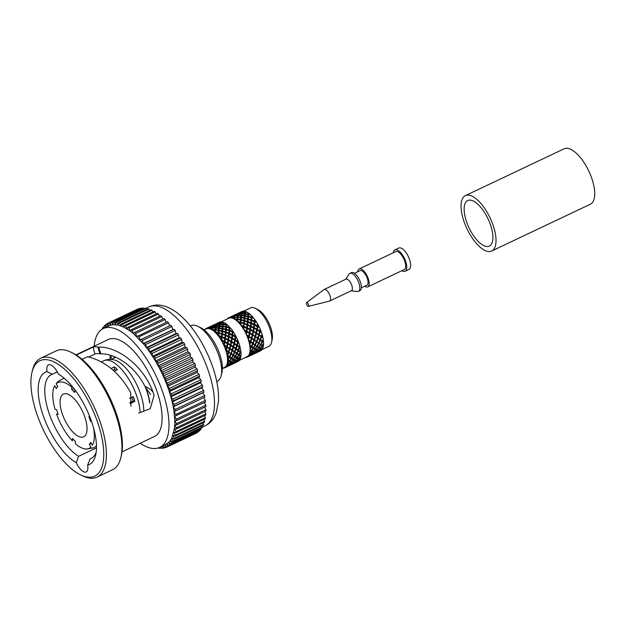 <?xml version="1.0" encoding="UTF-8"?>
<svg xmlns="http://www.w3.org/2000/svg" width="626" height="626" viewBox="0 0 626 626"><rect width="100%" height="100%" fill="white"/><g stroke="black" fill="none" stroke-linecap="round" stroke-linejoin="round"><path stroke-width="0.94" d="M485.94 246.401A25.22 10.501 64.6 0 1 467.489 224.264A25.22 10.501 64.6 0 1 467.724 200.539A25.22 10.501 64.6 0 1 488.022 218.826A25.22 10.501 64.6 0 1 489.336 246.112A25.22 10.501 64.6 0 1 485.94 246.401M465.392 195.625L564.112 148.792A30.658 12.77 64.6 0 1 588.784 171.023A30.658 12.77 64.6 0 1 590.388 204.201L491.676 251.026A30.658 12.77 64.6 0 1 487.537 251.378A30.658 12.77 64.6 0 1 465.11 224.468A30.658 12.77 64.6 0 1 465.392 195.625A30.658 12.77 64.6 0 1 490.064 217.856A30.658 12.77 64.6 0 1 491.676 251.026M345.615 279.313L349.12 274.047A9.938 4.139 64.6 0 1 349.903 273.351A9.938 4.139 64.6 0 1 351.241 273.233A9.938 4.139 64.6 0 1 358.51 281.958A9.938 4.139 64.6 0 1 358.416 291.301A9.938 4.139 64.6 0 1 357.391 291.466L351.092 290.855M349.903 273.351L351.46 272.615A9.938 4.139 64.6 0 1 352.798 272.498A9.938 4.139 64.6 0 1 360.067 281.223A9.938 4.139 64.6 0 1 359.973 290.566L358.416 291.301M345.685 279.274A6.432 2.676 64.6 0 1 346.827 279.024A6.432 2.676 64.6 0 1 351.671 285.026A6.432 2.676 64.6 0 1 351.163 290.816M306.544 302.569L324.025 289.58A6.385 2.66 64.6 0 1 324.213 289.462L345.982 279.141A6.385 2.66 64.6 0 1 346.843 279.063A6.385 2.66 64.6 0 1 351.515 284.673A6.385 2.66 64.6 0 1 351.46 290.683L329.691 301.004A6.385 2.66 64.6 0 1 329.487 301.083L308.368 306.404A2.128 0.884 64.6 0 1 306.724 304.831A2.128 0.884 64.6 0 1 306.544 302.569A2.128 0.884 64.6 0 1 306.897 302.507A2.128 0.884 64.6 0 1 308.485 304.455A2.128 0.884 64.6 0 1 308.368 306.404M324.213 289.462A6.385 2.66 64.6 0 1 325.082 289.392A6.385 2.66 64.6 0 1 329.753 294.995A6.385 2.66 64.6 0 1 329.691 301.004M354.465 273.28L360.044 270.635A8.044 3.349 64.6 0 1 361.124 270.542A8.044 3.349 64.6 0 1 367.008 277.6A8.044 3.349 64.6 0 1 366.938 285.166L361.358 287.819M357.845 271.676A9.938 4.139 64.6 0 1 359.23 268.922A9.938 4.139 64.6 0 1 360.568 268.812A9.938 4.139 64.6 0 1 367.838 277.529A9.938 4.139 64.6 0 1 367.744 286.88A9.938 4.139 64.6 0 1 364.739 286.215M367.744 286.88L404.279 269.548A9.938 4.139 -115.4 0 0 404.373 260.205A9.938 4.139 -115.4 0 0 397.103 251.48A9.938 4.139 -115.4 0 0 395.765 251.597L359.23 268.922M401.869 270.698A11.831 4.93 -115.4 0 0 405.092 271.261A11.831 4.93 -115.4 0 0 405.805 261.809A11.831 4.93 -115.4 0 0 394.951 249.884A11.831 4.93 -115.4 0 0 393.347 252.74M405.092 271.261L408.981 269.415A11.831 4.93 -115.4 0 0 409.694 259.97A11.831 4.93 -115.4 0 0 398.84 248.037L394.951 249.884M226.839 324.393L226.745 324.323A21.769 9.061 -115.4 0 1 226.839 324.393L227.089 324.863M230.078 327.523L229.985 327.421A21.769 9.061 -115.4 0 1 230.078 327.523L230.329 328.141M233.216 331.631L233.13 331.506A21.769 9.061 -115.4 0 1 233.216 331.631L233.404 332.289L232.661 331.991L233.122 331.592M236.049 336.444L235.971 336.295A21.769 9.061 -115.4 0 1 236.049 336.444L236.127 337.046L235.439 336.686L235.955 336.397M238.365 341.624L238.31 341.467A21.769 9.061 -115.4 0 1 238.365 341.624L238.342 342.125L237.716 341.749L238.287 341.569M238.592 360.568L238.631 361.132M240.048 358.393L240.188 359.034M240.728 355.099L240.963 355.764M240.58 350.896L240.893 351.546M238.342 342.125L238.749 342.641A21.769 9.061 -115.4 0 1 239.719 345.677L239.993 346.671M236.127 337.046L236.542 337.43A21.769 9.061 -115.4 0 1 237.903 340.45L238.31 341.467M233.404 332.289L233.795 332.523A21.769 9.061 -115.4 0 1 235.454 335.325L235.971 336.295M223.059 322.202L220.344 322.86L221.44 321.85A21.769 9.061 -115.4 0 1 223.059 322.202L223.372 323.055L224.304 322.726A21.769 9.061 -115.4 0 1 226.119 323.853L226.416 324.933L227.465 324.917A21.769 9.061 -115.4 0 1 229.351 326.733L229.585 327.977L230.697 328.251A21.769 9.061 -115.4 0 1 232.536 330.645L233.13 331.506M220.79 322.296L220.375 321.889A21.769 9.061 -115.4 0 0 219.296 322.218L217.809 322.946L220.242 322.046L220.657 322.468M222.973 322.515L223.372 323.055L223.623 322.46M226.119 323.853L226.416 324.933L226.737 324.385M229.351 326.733L229.585 327.977L229.977 327.5M232.747 331.31L232.661 331.991L229.327 330.747L229.742 330.309L232.465 331.334L232.277 335.137L232.762 334.793L235.345 336.076L235.439 336.686L229.014 333.721L229.468 333.329L232.129 334.495L231.784 338.416L232.309 338.126L234.781 339.488L234.828 340.059L235.36 339.824L237.731 341.233L237.716 341.749L228.615 336.874L229.1 336.53L231.69 337.805L231.158 341.796L231.706 341.561L234.077 342.962L234.069 343.478L236.863 344.715L236.8 345.176L237.379 345.059L239.351 346.835L228.122 340.153L228.639 339.871L231.119 341.225L230.399 345.216L230.963 345.043L240.439 351.358L227.512 343.525L228.052 343.291L230.415 344.699L229.484 348.643L230.071 348.525L240.58 355.638L226.737 346.953L229.546 348.189L228.373 352.039L240.118 359.097M235.556 335.943L234.069 343.478L231.737 351.131M237.903 340.982L235.345 349.519M239.617 346.084L239.022 347.735M240.439 351.358L240.783 350.638A21.769 9.061 -115.4 0 0 240.259 347.798L239.899 347.195M240.58 355.638L241.018 355.012A21.769 9.061 -115.4 0 0 240.987 352.555L240.681 351.898M239.875 358.995L240.407 358.479A21.769 9.061 -115.4 0 0 240.861 356.585L240.642 355.92M239.907 359.606L237.598 361.163L238.991 360.826A21.769 9.061 -115.4 0 0 239.907 359.606L239.789 358.988L234.867 356.358L225.822 350.388L226.401 350.27L228.49 351.655L228.044 352.939M226.064 324.307L223.318 324.127L223.552 322.758M229.304 327.32L226.526 326.67L226.69 324.808M232.536 330.645L232.465 331.334M229.93 328.024L229.742 330.309M233.795 332.523L229.21 330.708M235.454 335.325L235.345 336.076M233.052 332.203L232.762 334.793M236.542 337.43L225.665 332.484L226.088 332.046L228.819 333.063L229.014 333.721L228.615 336.874L225.352 335.458L225.798 335.066L228.467 336.232L228.615 336.874L228.122 340.153L224.961 338.603L225.446 338.259L228.028 339.55L228.122 340.153L227.512 343.525L224.46 341.89L224.977 341.6L227.465 342.962L226.737 346.953L223.842 345.262L224.382 345.036L226.753 346.436L225.884 349.926A21.769 9.061 -115.4 0 0 224.257 345.709L223.803 344.699A21.769 9.061 -115.4 0 0 221.706 340.638L221.299 340.341L221.776 340.004L224.358 341.287L224.46 341.89L221.299 340.341L221.15 339.707A21.769 9.061 -115.4 0 0 218.717 336.084L218.764 335.513L221.487 336.538L221.682 337.195L222.144 336.804L224.812 337.97L224.961 338.603L218.349 335.951L218.106 335.286A21.769 9.061 -115.4 0 0 215.508 332.351L215.547 331.882L218.325 332.523L218.607 333.188L218.998 332.703L221.768 333.548L222.011 334.214L222.433 333.775L225.157 334.8L225.352 335.458L221.823 334.151M237.903 340.45L237.731 341.233M235.845 337.054L235.36 339.824M238.749 342.641L231.784 338.416L225.352 335.458L223.842 345.262A21.292 8.866 -115.4 0 0 221.299 340.341A21.292 8.866 -115.4 0 0 218.349 335.951A21.292 8.866 -115.4 0 0 215.195 332.398L214.875 331.749A21.769 9.061 -115.4 0 0 212.292 329.699L215.086 329.519L215.438 330.145L215.759 329.589L218.544 330.012L218.865 330.653L219.217 330.137L221.987 330.786L222.277 331.451L222.653 330.966L225.423 331.819L225.477 332.422M239.719 345.677L239.468 346.444M238.123 342.25L237.379 345.059M240.259 347.798L231.158 341.796L221.682 337.195L221.299 340.341M239.719 347.43L238.67 350.137M240.987 352.555L230.399 345.216L221.706 340.638M240.533 352.25L239.155 354.707M240.861 356.585L232.035 350.302L224.257 345.709M240.509 356.374L238.788 358.471M239.648 359.52L239.515 358.894L239.406 359.434L238.17 358.299L238.083 358.808L236.863 358.103L236.628 357.438L236.542 357.908L225.822 350.388A21.292 8.866 -115.4 0 0 223.842 345.262M238.005 361.484L237.974 360.928M219.726 322.977L217.191 323.595L220.133 322.202L219.726 322.977L220.133 323.462L222.911 322.797L223.372 323.055L223.044 324.698L223.318 324.127M222.911 322.797L223.044 324.698L226.416 324.933L226.526 326.67M226.025 324.722L226.174 327.187L229.585 327.977L229.014 333.721L225.665 332.484L225.352 335.458L222.011 334.214L221.682 337.195L218.717 336.084M217.801 322.985L216.4 323.587M217.245 323.196L217.652 323.548M219.969 324.19L220.266 323.094L219.726 324.784L219.969 324.19L222.668 324.111M225.861 326.537L223.083 326.115L223.271 324.487M229.265 327.836L229.085 330.082L226.322 329.229L226.487 327.148M229.085 330.082L229.327 330.747L225.939 329.714L226.322 329.229M229.468 333.329L229.695 330.88L229.038 330.645L228.819 333.063M232.41 331.936L232.129 334.495M235.243 336.733L234.781 339.488M232.684 335.434L232.309 338.126M237.575 341.913L236.863 344.715M235.235 340.497L234.633 343.306M239.242 347.109L238.232 349.824M237.191 345.732L236.307 348.502M240.134 351.976L238.788 354.465M238.404 350.771L237.199 353.369M240.188 356.178L238.506 358.315M238.803 355.278L237.254 357.571M239.406 359.434L237.395 361.124L236.471 360.826L238.357 358.948M236.018 362.462L237.833 361.515L237.09 361.523L237.011 360.928M235.532 362.689L237.09 361.523M220.133 323.462L219.648 323.196L219.726 324.784L222.613 324.464L223.044 324.698L222.77 326.662L223.083 326.115M222.613 324.464L222.77 326.662L226.174 327.187L225.665 332.484L222.277 331.451L222.011 334.214L218.607 333.188L218.349 335.951M216.596 323.783L214.155 324.683L216.596 323.783L217.003 324.198M219.648 323.196L217.089 323.759L216.69 324.597L219.327 324.245M222.418 326.044L219.663 325.864L219.906 324.487M225.822 327.007L225.657 329.049L222.864 328.407L223.044 326.537M225.657 329.049L225.939 329.714L222.512 328.924L222.864 328.407M226.283 329.753L226.088 332.046M232.058 335.129L231.69 337.805M229.406 333.94L229.1 336.53M234.664 340.161L234.077 342.962M232.199 338.791L231.706 341.561M236.675 345.395L235.822 348.173M234.476 343.979L233.725 346.796M237.974 350.466L236.792 353.087M236.072 349.167L235.016 351.867M238.451 355.044L236.933 357.368M236.886 353.98L235.493 356.444M238.083 358.808L236.229 360.725L235.126 360.208L236.863 358.103M236.229 360.725L235.126 360.208M235.994 361.249L233.936 362.9L236.894 361.499L235.994 361.249L235.861 360.623L235.759 361.163L234.687 360.686L232.966 359.175L233.584 359.316L234.844 360.052L234.414 360.545L233.193 359.84L231.213 358.088L231.847 358.174L233.263 359.113L232.88 359.645L231.487 358.753L229.241 356.804L229.867 356.843L231.479 357.931L231.127 358.518L227.081 355.349L227.692 355.341L229.46 356.57L229.155 357.188L227.426 355.983L227.254 355.036A21.769 9.061 -115.4 0 0 226.213 350.936M234.969 362.931L234.351 363.213L234.327 362.657M234.351 363.213L232.715 364.027M216.064 324.714L213.521 325.34L216.479 323.932L216.064 324.714L216.471 325.199L219.256 324.534L219.726 324.784L219.374 326.443L219.663 325.864M219.256 324.534L219.374 326.443L222.77 326.662L222.277 331.451L218.865 330.653L218.607 333.188L215.508 332.351M214.139 324.722L212.73 325.332M213.576 324.933L213.99 325.285M216.299 325.935L216.604 324.831L216.056 326.522L216.299 325.935L218.998 325.856M222.371 326.451L222.191 328.274L219.413 327.852L219.609 326.232M222.191 328.274L222.512 328.924L219.108 328.4L219.413 327.852M225.61 329.566L225.423 331.819M222.825 328.885L222.653 330.966M225.798 335.066L226.033 332.617L225.368 332.383L225.157 334.8M228.756 333.666L228.467 336.232M231.589 338.463L231.119 341.225M229.014 337.171L228.639 339.871M233.921 343.643L233.201 346.46M231.573 342.234L230.963 345.043M235.595 348.839L234.562 351.562M233.521 347.469L232.637 350.239M236.487 353.706L235.126 356.202M234.742 352.508L233.529 355.106M236.542 357.908L234.844 360.052M235.141 357.023L233.584 359.316M235.759 361.163L233.733 362.861L232.802 362.571L234.687 360.686M231.87 364.426L234.187 363.252L233.428 363.268L233.349 362.665M231.745 364.488L233.428 363.268M215.665 325.982L213.036 326.326L213.419 325.504L215.978 324.933L216.056 326.522L219.374 326.443L218.865 330.653L215.712 330.012L215.195 332.398A21.292 8.866 -115.4 0 0 212.065 329.91L211.682 329.323A21.769 9.061 -115.4 0 0 209.287 328.298L208.748 328.18A21.769 9.061 -115.4 0 0 206.705 328.251L206.674 328.752L206.267 328.407A21.769 9.061 -115.4 0 0 206.079 328.486A21.769 9.061 -115.4 0 0 204.71 329.566L204.718 329.652M212.926 325.52L210.5 326.412L212.926 325.52L213.341 325.943M218.944 326.201L218.756 327.781L216.009 327.594L216.244 326.232M218.756 327.781L219.108 328.4L215.727 328.173L216.009 327.594M222.152 328.744L221.987 330.786M219.374 328.274L219.217 330.137M222.621 331.498L222.433 333.775M228.388 336.866L228.028 339.55M225.743 335.677L225.446 338.259M230.994 341.898L230.415 344.699M228.537 340.528L228.052 343.291M233.005 347.133L232.152 349.911M230.806 345.716L230.071 348.525M234.304 352.211L233.122 354.825M232.403 350.904L231.362 353.604M234.781 356.781L233.263 359.113M233.216 355.717L231.847 358.174M234.414 360.545L232.559 362.47L231.479 361.938L233.193 359.84M232.559 362.47L231.479 361.938M232.332 362.994L230.29 364.629L233.224 363.236L232.332 362.994L232.199 362.36L232.097 362.9L231.041 362.423L229.922 361.053L231.19 361.789L230.759 362.274L229.531 361.578L227.551 359.825L228.177 359.919L229.601 360.85L229.21 361.39L227.825 360.49L227.809 359.668A21.769 9.061 -115.4 0 0 227.426 355.983M231.299 364.676L230.689 364.95L230.665 364.402M230.689 364.95L229.069 365.756M212.41 326.443L209.866 327.069L212.817 325.669L212.41 326.443L212.817 326.928L216.056 326.522L215.438 330.145L212.292 329.699M210.493 326.451L209.084 327.062M209.929 326.662L210.336 327.015M212.644 327.672L212.957 326.561L212.394 328.259L212.644 327.672L215.352 327.586L215.727 328.173L212.574 327.969L212.065 329.91A21.292 8.866 -115.4 0 0 209.154 328.666A21.292 8.866 -115.4 0 0 206.674 328.752A21.292 8.866 -115.4 0 0 206.283 328.916L204.139 329.933M215.594 326.263L215.352 327.586M218.717 328.188L218.544 330.012M215.954 327.961L215.759 329.589M221.956 331.303L221.768 333.548M219.17 330.614L218.998 332.703M222.144 336.804L222.386 334.347L221.721 334.112L221.487 336.538M225.094 335.403L224.812 337.97M227.934 340.2L227.465 342.962M225.368 338.901L224.977 341.6M230.266 345.38L229.546 348.189M227.919 343.971L227.308 346.781M231.933 350.576L230.916 353.299M229.875 349.198L228.975 351.976M232.825 355.443L231.479 357.931M231.088 354.246L229.867 356.843M232.88 359.645L231.19 361.789M231.487 358.753L229.922 361.053M232.097 362.9L230.078 364.59L229.139 364.301L231.041 362.423M228.224 366.155L230.525 364.981L229.773 364.997L229.695 364.402M228.091 366.226L229.773 364.997M207.096 328.008L209.788 326.756L207.096 328.001M209.264 327.257L209.671 327.68M211.995 327.719L212.324 326.662L209.757 327.241L209.366 328.071L211.995 327.719L212.394 328.259L209.287 328.298M215.297 327.938L215.086 329.519M212.574 327.969L212.339 329.339M218.497 330.473L218.325 332.523M215.712 330.012L215.547 331.882M218.951 333.235L218.764 335.513M224.734 338.603L224.358 341.287M222.073 337.414L221.776 340.004M227.34 343.635L226.753 346.436M224.867 342.265L224.382 345.036M229.359 348.862L228.49 351.655M227.144 347.461L226.401 350.27M230.65 353.94L229.46 356.57M228.74 352.641L227.692 355.341M231.127 358.518L229.601 360.85M229.554 357.454L228.177 359.919M230.759 362.274L228.897 364.207L227.809 363.683L229.531 361.578M228.897 364.207L227.809 363.683M228.662 364.731L226.62 366.374L229.578 364.966L228.662 364.731L228.537 364.097L228.427 364.645L227.371 364.16L227.528 363.526A21.769 9.061 -115.4 0 0 227.825 360.49M227.645 366.406L227.019 366.687L226.995 366.14M227.019 366.687L225.399 367.501M206.823 328.196L206.267 328.407M208.748 328.18L209.147 327.414L206.705 328.251M211.924 328.008L211.682 329.323M215.039 329.925L214.875 331.749M218.286 333.048L218.106 335.286M221.424 337.14L221.15 339.707M224.264 341.945L223.803 344.699M226.596 347.117L225.884 349.926M228.263 352.321L227.254 355.036M229.155 357.188L227.809 359.668M229.21 361.39L227.528 363.526M228.427 364.645L226.416 366.327A21.769 9.061 -115.4 0 0 227.371 364.16M224.82 367.775L226.855 366.726L226.111 366.734L226.033 366.14L226.416 366.327M224.405 367.767L224.116 368.049L224.147 367.572L224.554 367.892A21.769 9.061 -115.4 0 0 224.742 367.814A21.769 9.061 -115.4 0 0 226.111 366.734M222.84 368.19A21.769 9.061 -115.4 0 0 224.116 368.049M222.386 368.401L224.538 367.384A21.292 8.866 -115.4 0 0 226.033 366.14A21.292 8.866 -115.4 0 0 227.191 363.503A21.292 8.866 -115.4 0 0 227.551 359.825A21.292 8.866 -115.4 0 0 227.081 355.349A21.292 8.866 -115.4 0 0 225.822 350.388M216.745 381.555L217.324 381.281A30.752 12.81 -115.4 0 0 221.158 375.678L221.917 372.525A27.92 11.628 -115.4 0 0 216.972 347.407A27.92 11.628 -115.4 0 0 200.649 327.688L197.722 326.279A30.752 12.81 -115.4 0 0 190.953 325.708L190.382 325.982M221.158 375.678A30.752 12.81 -115.4 0 0 215.712 348.009A30.752 12.81 -115.4 0 0 197.722 326.279M250.384 354.222L249.187 355.263A21.769 9.061 -115.4 0 0 249.766 353.956L250.384 354.222L250.494 353.682L249.602 353.314L249.766 353.956M249.187 355.263L248.812 355.099A21.292 8.866 -115.4 0 0 249.602 353.314A21.292 8.866 -115.4 0 0 249.844 352.281A21.292 8.866 -115.4 0 0 250.095 349.785L251.175 350.975L250.173 352.274A21.769 9.061 -115.4 0 0 250.353 350.45M250.173 352.274L250.048 352.939A21.769 9.061 -115.4 0 1 249.946 353.361L249.602 353.314M251.112 346.765L250.322 348.275A21.769 9.061 -115.4 0 0 250.087 346.061L251.112 346.765L250.087 346.061M250.322 348.275L250.071 348.455A21.292 8.866 -115.4 0 0 249.758 345.419A21.292 8.866 -115.4 0 0 249.477 343.885A21.292 8.866 -115.4 0 0 248.616 340.505L250.22 341.898L249.625 343.541A21.769 9.061 -115.4 0 0 248.999 341.076M249.625 343.541L249.829 344.503A21.769 9.061 -115.4 0 1 249.938 345.129L249.758 345.419M248.553 336.702L248.139 338.392A21.769 9.061 -115.4 0 0 247.16 335.849L248.694 336.538L248.092 338.869A21.292 8.866 -115.4 0 0 246.746 335.387L247.16 335.849M248.139 338.392L248.483 339.409A21.769 9.061 -115.4 0 1 248.694 340.075L248.616 340.505A21.292 8.866 -115.4 0 0 248.092 338.869M246.221 331.522L245.955 333.181A21.769 9.061 -115.4 0 0 244.688 330.739L246.417 331.475L246.01 333.76A21.292 8.866 -115.4 0 0 244.281 330.411L244.688 330.739M245.955 333.181L246.425 334.174A21.769 9.061 -115.4 0 1 246.722 334.84L246.746 335.387A21.292 8.866 -115.4 0 0 246.01 333.76M243.389 326.725L243.224 328.251A21.769 9.061 -115.4 0 0 241.761 326.076L243.647 326.78L243.389 328.9A21.292 8.866 -115.4 0 0 241.386 325.919L241.761 326.076M243.224 328.251L243.788 329.174A21.769 9.061 -115.4 0 1 244.148 329.785L244.281 330.411A21.292 8.866 -115.4 0 0 243.389 328.9M240.243 322.625L240.134 323.963A21.769 9.061 -115.4 0 0 238.576 322.194L240.572 322.773L240.392 324.628A21.292 8.866 -115.4 0 0 238.248 322.21L238.576 322.194M240.134 323.963L240.752 324.73A21.769 9.061 -115.4 0 1 241.159 325.254L241.386 325.919A21.292 8.866 -115.4 0 0 240.392 324.628M237.004 319.51L236.902 320.582A21.769 9.061 -115.4 0 0 235.345 319.354L237.395 319.722L237.231 321.224A21.292 8.866 -115.4 0 0 235.102 319.534L235.345 319.354M236.902 320.582L237.528 321.154A21.769 9.061 -115.4 0 1 237.943 321.553L238.248 322.21A21.292 8.866 -115.4 0 0 237.231 321.224M233.889 317.593L233.733 318.36A21.769 9.061 -115.4 0 0 232.293 317.742L234.351 317.844L234.116 318.931A21.292 8.866 -115.4 0 0 232.144 318.086L232.293 317.742M233.733 318.36L234.335 318.689A21.769 9.061 -115.4 0 1 234.727 318.939L235.102 319.534A21.292 8.866 -115.4 0 0 234.116 318.931M231.111 316.991L230.853 317.437A21.769 9.061 -115.4 0 0 229.625 317.476L231.111 316.991M230.853 317.437L231.268 317.898A21.292 8.866 -115.4 0 0 229.578 317.953L229.625 317.476M228.858 317.765L228.459 317.875A21.769 9.061 -115.4 0 0 227.528 318.571L227.551 318.822M228.459 317.875L228.866 318.196A21.292 8.866 -115.4 0 0 228.826 318.219L221.017 321.92M246.527 357.133L246.276 357.438A21.769 9.061 -115.4 0 1 245.376 357.501M247.035 356.71A21.292 8.866 -115.4 0 0 247.074 356.695A21.292 8.866 -115.4 0 0 248.319 355.756A21.292 8.866 -115.4 0 0 248.812 355.099L248.905 355.709A21.769 9.061 -115.4 0 1 248.71 355.975L248.319 355.756L248.381 356.343A21.769 9.061 -115.4 0 1 247.442 357.039L247.035 356.71L247.027 357.235A21.769 9.061 -115.4 0 1 246.738 357.329L246.394 357.016M250.095 349.785A21.292 8.866 -115.4 0 0 250.071 348.455L250.361 349.12A21.769 9.061 -115.4 0 1 250.369 349.66L251.175 350.975M232.144 318.086A21.292 8.866 -115.4 0 0 231.268 317.898L231.385 317.507A21.769 9.061 -115.4 0 1 231.737 317.585L232.144 318.086M229.578 317.953A21.292 8.866 -115.4 0 0 228.866 318.196L228.881 317.679A21.769 9.061 -115.4 0 1 229.171 317.585L229.578 317.953M248.381 356.343L247.442 357.039M261.605 349.105L259.555 350.748L261.809 349.84A21.769 9.061 -115.4 0 0 262.224 349.285L261.472 348.471L261.363 349.018L260.134 347.876L260.04 348.385L258.82 347.688L258.593 347.023L258.499 347.493L250.22 341.898M261.84 348.596L263.1 347.305A21.769 9.061 -115.4 0 0 263.311 346.436L251.441 338.228L250.001 342.524M253.89 340.161L252.708 343.197L248.616 340.505M251.316 338.447L246.746 335.387M263.311 346.436L262.239 345.294L263.577 343.674A21.769 9.061 -115.4 0 0 263.562 342.555L255.095 336.498L244.281 330.411M263.562 342.555L262.184 341.178L263.21 339.19A21.769 9.061 -115.4 0 0 262.975 337.891L253.115 331.381L241.386 325.919M248.905 355.709L250.627 354.316L251.535 354.551L248.71 355.975M250.627 354.316L250.494 353.682L251.253 353.94L249.946 353.361M254.289 352.571L252.247 354.214L255.181 352.821L254.156 351.945L254.054 352.485L252.998 352L252.818 351.35L250.697 353.753M252.724 351.859L251.488 351.163L250.048 352.939M251.488 351.163L251.261 350.497L253.154 351.366L250.369 349.66M257.951 350.834L255.901 352.485L258.851 351.076L255.15 349.425L253.178 347.673L251.558 350.435M253.092 348.095L251.511 347.039L250.361 349.12M251.511 347.039L251.206 346.389L251.832 346.428L253.436 347.516L249.938 345.129M252.607 343.525L251.417 346.147M250.697 342.226L249.829 344.503M250.447 341.233L248.694 340.075M249.101 337.038L248.483 339.409M249.297 333.212L248.694 336.538L251.511 337.774L250.33 341.624L252.873 342.876M248.71 336.021L246.722 334.84M246.832 331.85L246.425 334.174M246.691 328.18L246.417 331.475L246.934 331.185L249.43 332.539L248.694 336.538L254.117 339.495L253.694 340.716M246.323 330.864L244.148 329.785M244.038 326.999L243.788 329.174M243.451 326.123L243.647 326.78L244.101 326.389L246.777 327.547L246.417 331.475L252.372 334.284L251.441 338.228L254.594 339.824L256.355 341.46L253.992 339.887L255.095 336.498L249.469 333.11L250.079 329.738L243.647 326.78L243.968 323.798L243.451 326.123L241.159 325.254M262.975 337.891L262.764 336.921A21.769 9.061 -115.4 0 0 262.317 335.168L262.02 334.167A21.769 9.061 -115.4 0 0 261.574 332.774L256.785 329.644L247.309 325.043L240.908 322.82L240.752 324.73M240.908 322.82L240.955 322.288L243.733 323.133L243.78 323.736M240.282 322.108L240.462 320.058L240.282 322.108L237.943 321.553M240.462 320.058L237.669 319.596L237.528 321.154M237.669 319.596L237.716 319.174L240.501 319.589L240.822 320.238L241.174 319.722L243.952 320.371L243.733 323.133M237.051 319.103L237.395 319.722L237.684 317.758L237.254 317.515L237.051 319.103L234.727 318.939M237.254 317.515L234.531 317.554L234.335 318.689M234.531 317.554L240.713 317.359L241.065 317.985L240.674 317.773L240.501 319.589M231.385 317.507L231.714 316.826L234.28 316.247L234.351 317.844L234.867 316.263M233.952 317.304L231.737 317.585M228.881 317.679L231.745 316.333L231.221 316.842L231.636 317.257M231.221 316.842L229.171 317.585M249.61 355.991L247.027 357.235M248.984 356.272L248.952 355.717M261.574 332.774L261.222 331.757A21.769 9.061 -115.4 0 0 260.526 329.949L260.095 328.932A21.769 9.061 -115.4 0 0 259.469 327.547L258.992 326.553A21.769 9.061 -115.4 0 0 258.092 324.808L257.56 323.853A21.769 9.061 -115.4 0 0 256.801 322.57L256.23 321.662A21.769 9.061 -115.4 0 0 255.189 320.113L254.586 319.276A21.769 9.061 -115.4 0 0 253.749 318.18L247.779 316.584L241.566 315.809L234.914 316.146L234.727 316.646M250.181 355.74L252.489 354.566L251.738 354.582L251.652 353.98M251.738 354.582L250.056 355.803M254.054 352.485L252.043 354.175L251.253 353.94M252.998 352L251.104 353.886M254.845 349.23L253.154 351.366M253.444 348.338L251.887 350.63M254.782 345.028L253.436 347.516M253.053 343.823L251.832 346.428M251.832 338.783L250.932 341.561M252.223 334.957L251.511 337.774M249.884 333.548L249.265 336.365M249.891 329.785L249.43 332.539M247.325 328.486L246.934 331.185M247.059 324.988L246.777 327.547M259.469 327.547L247.333 321.967L247.309 325.043L243.968 323.798L244.101 326.389M243.913 320.888L241.135 320.199L240.955 322.288M241.135 320.199L241.378 317.437L244.148 317.859L243.952 320.371M240.674 317.773L237.919 317.538L237.716 319.174M237.919 317.538L238.263 315.512L240.963 315.434L241.174 319.722M237.559 315.848L237.309 317.171M234.374 316.028L231.823 316.654L234.781 315.254L234.601 317.249M232.449 316.036L231.886 316.247L232.301 316.6M231.886 316.247L231.041 316.646M254.156 351.945L252.818 351.35L254.156 351.945M254.923 348.76L253.804 347.759L256.801 349.637L254.923 348.76M254.868 344.644L252.708 343.197L254.868 344.644M250.713 323.251L250.572 326.459L247.309 325.043L246.918 328.188L247.411 327.844L249.985 329.127L250.079 329.738L250.596 329.448L253.076 330.81L252.364 334.8L252.927 334.628L255.095 336.498L257.779 337.758L257.309 339.104M250.423 325.817L247.763 324.651L247.99 322.202L244.234 321.036L243.968 323.798L244.39 323.36L247.113 324.385M256.37 350.13L254.524 352.047M255.15 349.425L253.436 351.522M256.738 346.366L255.228 348.69M255.181 345.302L253.804 347.759M256.261 341.796L255.087 344.41M254.367 340.481L253.327 343.189M254.97 336.718L254.117 339.495M252.763 335.301L252.028 338.11M252.951 331.483L252.372 334.284M250.494 330.105L250.017 332.875M250.345 326.451L249.985 329.127M247.7 325.254L247.411 327.844M244.578 321.075L244.39 323.36M244.109 318.329L241.339 317.859M240.908 315.786L240.713 317.359M238.201 315.809L237.966 317.179M237.622 315.567L235 315.911L235.384 315.081L237.935 314.518L238.013 316.107L238.522 314.526M234.883 315.105L232.457 315.997L235.399 314.604L234.883 315.105L235.298 315.52M253.256 354.261L251.026 355.341M252.646 354.535L252.622 353.98M253.115 331.381L250.079 329.738L251.057 326.115L253.655 327.39L253.115 331.381L253.663 331.146L256.042 332.547L255.095 336.498L258.264 338.087L260.025 339.722L257.662 338.15L258.757 334.761L253.115 331.381M256.801 322.57L247.575 319.15L247.309 325.043L247.763 324.651M254.367 321.514L254.086 324.08L251.433 322.906L251.66 320.457L251.003 320.222L250.971 323.306L247.442 322.007M247.575 319.15L244.469 318.509L244.234 321.036L244.617 320.551L247.38 321.404M253.381 318.063L253.131 317.421A21.769 9.061 -115.4 0 0 252.012 316.161L251.378 315.512A21.769 9.061 -115.4 0 0 250.517 314.675L241.863 314.072L238.561 314.416L238.381 314.909M253.827 354.011L256.144 352.829L255.385 352.845L255.306 352.25M255.385 352.845L253.702 354.073M257.716 350.748L255.69 352.446L254.954 352.227M256.644 350.27L254.759 352.148M258.499 347.493L256.801 349.637M257.098 346.601L255.541 348.893M258.444 343.291L257.083 345.787M256.699 342.093L255.486 344.691M257.552 338.423L256.527 341.147M255.486 337.054L254.594 339.824M255.877 333.228L255.158 336.037M253.53 331.819L252.927 334.628M253.553 328.047L253.076 330.81M250.979 326.756L250.596 329.448M244.782 318.47L244.617 320.551M244.328 316.036L244.148 317.859M241.566 315.809L241.378 317.437M241.213 314.111L240.963 315.434M238.021 314.299L235.486 314.917L238.436 313.516L238.263 315.512M236.104 314.307L235.54 314.518L235.947 314.87M235.54 314.518L234.687 314.917M257.826 350.208L256.464 349.621L257.826 350.208M258.593 347.023L256.824 345.935L258.593 347.023M258.538 342.907L256.355 341.46L258.538 342.907M257.2 326.318L256.785 329.644L250.572 326.459L251.433 322.906M247.779 316.584L247.622 322.069L248.045 321.623L250.776 322.648M244.578 314.049L244.469 318.509L244.821 317.992L247.614 318.634M250.15 314.612L249.891 314.119A21.769 9.061 -115.4 0 0 248.78 313.243L248.162 312.812A21.769 9.061 -115.4 0 0 247.333 312.296L241.605 312.773L241.339 316.02L241.62 315.449L244.375 315.621M260.04 348.385L258.186 350.31M258.82 347.688L257.083 349.793M260.408 344.629L258.89 346.953M258.843 343.564L257.45 346.029M259.931 340.051L258.749 342.672M258.029 338.744L256.973 341.452M258.64 334.973L257.779 337.758M256.433 333.564L255.682 336.373M256.621 329.745L256.042 332.547M254.156 328.368L253.663 331.146M254.015 324.714L253.655 327.39M251.362 323.517L251.057 326.115M248.24 319.338L248.045 321.623M245.001 316.114L244.821 317.992M241.863 314.072L241.62 315.449M241.284 313.829L238.647 314.182L239.046 313.344L241.605 312.773M238.553 313.36L236.112 314.268L239.069 312.867L238.553 313.36L238.968 313.782M256.926 352.516L254.68 353.612M256.316 352.798L256.284 352.242M260.095 328.932L259.68 331.334L256.785 329.644L256.026 333.063L256.597 332.883L258.757 334.761L261.425 336.029L260.979 337.312M254.086 324.08L253.749 328.001L254.266 327.711L256.738 329.073M257.56 323.853L257.396 326.271L250.971 323.306L251.167 320.285M247.982 314.307L247.896 319.291L248.287 318.814L251.042 319.659L251.284 320.332L251.707 319.894L254.43 320.911L254.234 324.722L254.719 324.378L257.302 325.661M244.868 312.382L244.727 316.247L245.048 315.7L247.818 316.122M241.933 313.775L242.231 312.671L241.683 314.369L241.933 313.775L244.625 313.696M257.497 352.266L259.798 351.1L259.047 351.108L258.968 350.513M259.047 351.108L257.372 352.336M261.363 349.018L259.352 350.701L258.608 350.474M260.314 348.533L258.428 350.411M262.153 345.763L260.463 347.899M260.76 344.863L259.211 347.156M262.091 341.561L260.752 344.042M260.361 340.356L259.156 342.954M261.199 336.694L260.189 339.409M259.148 335.317L258.264 338.087M259.532 331.49L258.82 334.3M257.192 330.082L256.597 332.883M254.641 325.011L254.266 327.711M251.222 317.421L251.042 319.659M248.444 316.725L248.287 318.814M245.228 314.072L245.048 315.7M241.683 312.562L239.155 313.18L242.09 311.787L241.683 312.562L242.098 313.039M239.758 312.57L239.202 312.781L239.609 313.125M239.202 312.781L238.365 313.172M262.748 347.25L262.912 347.892L262.083 348.682L260.134 347.876L261.832 348.58M263.296 343.791L263.554 344.457L262.865 345.427L260.494 344.198L262.537 345.223M263.022 339.472L263.35 340.114L262.81 341.217L260.025 339.722L262.404 340.943M262.615 337.273L258.757 334.761L260.526 329.949M259.062 327.14L257.396 326.271L256.785 329.644L257.325 329.409L259.688 330.818M256.402 322.312L251.284 320.332L252.012 316.161M248.162 312.812L248.139 316.772L248.483 316.255L251.261 316.897L251.55 317.562L251.683 316.161M246.949 312.296L246.738 311.983A21.769 9.061 -115.4 0 0 245.705 311.545L245.149 311.365L244.938 312.092L245.001 314.283L245.275 313.712L248.029 313.892M262.466 345.959L260.745 348.056M262.49 341.835L261.112 344.292M261.676 337.015L260.635 339.715M260.08 331.835L259.344 334.644M257.81 326.639L257.325 329.409M255.017 321.787L254.719 324.378M251.895 317.609L251.707 319.894M248.647 314.385L248.483 316.255M245.517 312.343L245.275 313.712M244.938 312.092L242.309 312.444L242.692 311.615L244.406 311.208A21.769 9.061 -115.4 0 1 245.149 311.365M242.958 311.654L242.199 311.631L242.614 312.053M242.199 311.631L239.774 312.53L241.941 311.474A21.769 9.061 -115.4 0 1 242.544 311.271M260.393 350.748L259.962 351.061L259.939 350.513M259.962 351.061L258.335 351.875M261.418 349.613L260.799 350.685A21.769 9.061 -115.4 0 0 261.472 350.192M262.224 349.285L262.13 348.698M262.912 347.892A21.769 9.061 -115.4 0 1 262.497 348.823L262.083 348.682M263.421 345.755A21.769 9.061 -115.4 0 0 263.554 344.457M263.272 341.89L262.81 341.217M263.515 341.702A21.769 9.061 -115.4 0 0 263.35 340.114M262.317 335.168L261.911 336.35L261.308 336.42L261.934 334.589M262.764 336.921L261.911 336.35M262.02 334.167L261.425 336.029M261.183 332.242L259.68 331.334L260.111 329.479M261.222 331.757L260.244 331.154M258.092 324.808L257.396 326.271L257.685 324.479M258.992 326.553L257.912 325.982M255.189 320.113L254.625 321.568L254.805 319.941M256.23 321.662L255.079 321.177M254.586 319.276L254.43 320.911M253.131 317.421L251.934 317.077M251.378 315.512L251.261 316.897M248.78 313.243L248.381 314.518L248.53 313.415M249.891 314.119L248.694 313.962M246.738 311.983L245.58 312.045M243.005 311.177L243.882 311.153A21.769 9.061 -115.4 0 0 243.005 311.177M261.989 349.621L268.844 346.366A21.292 8.866 -115.4 0 0 271.496 342.492A21.292 8.866 -115.4 0 0 270.487 330.536A21.292 8.866 -115.4 0 0 255.275 308.289A21.292 8.866 -115.4 0 0 250.588 307.89L243.741 311.145M271.496 342.492L272.13 339.863A18.929 7.88 -115.4 0 0 268.781 322.828A18.929 7.88 -115.4 0 0 257.709 309.463L255.275 308.289M80.504 437.089A23.655 9.852 64.6 0 1 63.195 416.329A23.655 9.852 64.6 0 1 63.414 394.075A23.655 9.852 64.6 0 1 82.452 411.227A23.655 9.852 64.6 0 1 83.688 436.823A23.655 9.852 64.6 0 1 80.504 437.089M93.548 427.879A36.433 15.173 -115.4 0 1 92.398 445.196L90.739 442.386A33.123 13.795 64.6 0 1 89.299 444.296L90.958 447.105A36.433 15.173 -115.4 0 1 84.299 448.787A36.433 15.173 -115.4 0 1 75.394 443.764L75.363 441.307A33.123 13.795 64.6 0 1 72.397 438.45L72.428 440.907A36.433 15.173 -115.4 0 1 56.551 414.013L58.171 414.365A33.123 13.795 64.6 0 1 56.645 409.6L55.018 409.255A36.433 15.173 -115.4 0 1 54.525 386.031A36.433 15.173 -115.4 0 1 54.705 385.702L56.356 388.503A33.123 13.795 64.6 0 1 57.795 386.594L56.144 383.793A36.433 15.173 -115.4 0 1 71.7 387.134L71.74 389.591A33.123 13.795 64.6 0 1 74.705 392.439L74.674 389.982A36.433 15.173 -115.4 0 1 76.568 392.095M115.787 370.482A33.123 13.795 -115.4 0 0 114.488 369.309L112.962 370.036M73.931 388.55L71.74 389.591M89.792 416.713L88.923 416.533A33.123 13.795 64.6 0 1 90.457 421.29L91.341 420.875M130.067 403.621L134.833 401.36L133.205 401.008L129.848 402.604M133.205 401.008A33.123 13.795 -115.4 0 0 132.016 397.205M91.302 443.349L89.299 444.296M110.309 355.224A46.371 19.312 -115.4 0 0 110.066 359.387M215.461 376.054A60.566 25.22 -115.4 0 0 193.825 330.458C188.246 322.805 182.377 316.717 176.235 312.194C171.751 308.884 167.15 306.685 162.431 305.605C157.689 304.549 153.143 304.995 148.8 306.959A65.769 27.387 64.6 0 1 157.666 306.2A65.769 27.387 64.6 0 1 205.782 363.933A65.769 27.387 64.6 0 1 205.179 425.797C209.178 423.818 212.261 420.836 214.436 416.861L216.213 412.957L218.458 401.524C218.881 393.832 217.887 385.342 215.461 376.054M138.377 309.056L138.221 308.868A68.61 28.569 -115.4 0 0 137.493 309.174L107.954 323.188L108.447 326.099L106.483 324.002A68.61 28.569 -115.4 0 0 105.833 324.464L106.397 327.069M140.991 308.681L140.631 308.203A68.61 28.569 -115.4 0 0 139.833 308.368L110.301 322.382L110.63 325.191L108.681 322.883A68.61 28.569 -115.4 0 0 107.954 323.188M143.769 308.782L143.229 308.015A68.61 28.569 -115.4 0 0 142.376 308.023L112.844 322.038L113.001 324.714L111.092 322.218A68.61 28.569 -115.4 0 0 110.301 322.382M146.703 309.361L146.007 308.289A68.61 28.569 -115.4 0 0 145.107 308.149L115.567 322.163L115.56 324.683L113.689 322.022A68.61 28.569 -115.4 0 0 112.844 322.038M149.755 310.41L148.941 309.041A68.61 28.569 -115.4 0 0 147.994 308.751L118.455 322.766L118.275 325.097L116.475 322.304A68.61 28.569 -115.4 0 0 115.567 322.163M152.924 311.92L152.016 310.253A68.61 28.569 -115.4 0 0 151.023 309.815L121.483 323.83L121.131 325.966L119.409 323.055A68.61 28.569 -115.4 0 0 118.455 322.766M156.171 313.884L155.193 311.912A68.61 28.569 -115.4 0 0 154.168 311.333L124.629 325.348L124.112 327.281L122.477 324.26A68.61 28.569 -115.4 0 0 121.483 323.83M159.481 316.286L158.456 314.017A68.61 28.569 -115.4 0 0 157.408 313.297L127.868 327.312L127.188 329.018L125.654 325.927A68.61 28.569 -115.4 0 0 124.629 325.348M162.823 319.096L161.782 316.553A68.61 28.569 -115.4 0 0 160.71 315.7L131.178 329.714L130.341 331.177L128.917 328.032A68.61 28.569 -115.4 0 0 127.868 327.312M166.18 322.312L165.147 319.487A68.61 28.569 -115.4 0 0 164.067 318.509L134.527 332.523L133.549 333.744L132.243 330.567A68.61 28.569 -115.4 0 0 131.178 329.714M169.529 325.896L168.519 322.813A68.61 28.569 -115.4 0 0 167.447 321.709L136.781 336.686L135.607 333.501A68.61 28.569 -115.4 0 0 134.527 332.523M166.712 447.074L165.217 447.778L164.826 444.937L166.782 447.152L196.321 433.145A68.61 28.569 -115.4 0 0 197.018 432.777L167.478 446.792L166.915 443.818L168.887 445.853L198.426 431.838A68.61 28.569 -115.4 0 0 199.052 431.322L169.513 445.336L168.793 442.277L170.757 444.092L200.297 430.085A68.61 28.569 -115.4 0 0 200.844 429.428L171.305 443.443L170.429 440.313L172.385 441.901L201.924 427.887A68.61 28.569 -115.4 0 0 202.386 427.096L172.846 441.111L171.821 437.942L173.746 439.28L203.286 425.273A68.61 28.569 -115.4 0 0 203.661 424.35L174.122 438.364L172.956 435.18L174.834 436.267L204.373 422.253A68.61 28.569 -115.4 0 0 204.663 421.204L175.124 435.219L173.825 432.042L175.648 432.863L205.187 418.849A68.61 28.569 -115.4 0 0 205.383 417.691L175.843 431.697L174.419 428.552L176.172 429.107L205.711 415.093A68.61 28.569 -115.4 0 0 205.813 413.825L176.274 427.84L174.74 424.741L176.407 425.031L205.946 411.016A68.61 28.569 -115.4 0 0 205.954 409.647L176.422 423.661L174.779 420.641L176.352 420.649L205.891 406.634A68.61 28.569 -115.4 0 0 205.805 405.178L176.274 419.193L174.544 416.274L205.539 401.994A68.61 28.569 -115.4 0 0 205.367 400.46L175.828 414.475L174.028 411.673L204.905 397.119A68.61 28.569 -115.4 0 0 204.639 395.522L202.777 392.862L203.982 392.056A68.61 28.569 -115.4 0 0 203.63 390.405L201.721 387.909L202.793 386.837A68.61 28.569 -115.4 0 0 202.347 385.147L200.406 382.822L201.329 381.5A68.61 28.569 -115.4 0 0 200.805 379.779L198.833 377.658L199.608 376.085A68.61 28.569 -115.4 0 0 199.005 374.348L197.034 372.439L197.644 370.639A68.61 28.569 -115.4 0 0 196.963 368.894L194.999 367.212L195.445 365.193A68.61 28.569 -115.4 0 0 194.702 363.456L192.761 362.016L193.035 359.786A68.61 28.569 -115.4 0 0 192.229 358.08L190.327 356.89L190.437 354.472A68.61 28.569 -115.4 0 0 189.568 352.798L187.722 351.867L187.659 349.285A68.61 28.569 -115.4 0 0 186.736 347.657L184.952 346.992L184.725 344.253A68.61 28.569 -115.4 0 0 183.754 342.688L182.056 342.289L181.657 339.425A68.61 28.569 -115.4 0 0 180.648 337.93L179.044 337.813L178.48 334.84A68.61 28.569 -115.4 0 0 177.448 333.423L175.937 333.58L175.217 330.512A68.61 28.569 -115.4 0 0 174.153 329.198L172.768 329.62L171.884 326.498A68.61 28.569 -115.4 0 0 170.812 325.285L140.013 339.988L138.988 336.827A68.61 28.569 -115.4 0 0 137.908 335.724M205.367 400.46L203.614 397.737M205.805 405.178L204.279 402.588M205.954 409.647L204.647 407.229M205.813 413.825L204.71 411.603M205.383 417.691L204.475 415.68M204.663 421.204L203.943 419.443M203.661 424.35L203.114 422.847M202.386 427.096L201.995 425.883M200.844 429.428L200.594 428.52M199.052 431.322L198.911 430.743M161.445 447.715L160.099 448.357L160.068 447.199M158.847 447.739L159.207 448.279A68.61 28.569 -115.4 0 0 160.099 448.357M104.151 326.968L102.797 327.609A68.61 28.569 -115.4 0 0 102.304 328.353L102.492 328.963M103.673 328.36L102.797 327.609M105.935 324.917L104.519 325.583A68.61 28.569 -115.4 0 0 103.939 326.185L104.425 328.008M106.17 327.179L104.519 325.583M107.977 323.298L106.483 324.002M138.221 308.868L108.681 322.883M140.631 308.203L111.092 322.218M143.229 308.015L113.689 322.022M146.007 308.289L116.475 322.304M148.941 309.041L119.409 323.055M152.016 310.253L122.477 324.26M155.193 311.912L125.654 325.927M158.456 314.017L128.917 328.032M161.782 316.553L132.243 330.567M165.147 319.487L135.607 333.501M168.519 322.813L138.988 336.827M171.884 326.498L142.352 340.513A68.61 28.569 -115.4 0 0 141.28 339.292M174.153 329.198L144.622 343.212L143.229 343.635L142.352 340.513M94.158 346.233A65.769 27.387 64.6 0 1 103.274 328.556L109.104 325.786A65.769 27.387 64.6 0 1 110.63 325.191L113.001 324.714L118.275 325.097L124.112 327.281L130.341 331.177A65.769 27.387 64.6 0 1 133.549 333.744L143.229 343.635L172.768 329.62M175.217 330.512L145.678 344.527A68.61 28.569 -115.4 0 0 144.622 343.212M177.448 333.423L147.908 347.438L146.398 347.587L145.678 344.527M143.229 343.635A65.769 27.387 64.6 0 1 146.406 347.587L175.937 333.58M178.48 334.84L148.941 348.846A68.61 28.569 -115.4 0 0 147.908 347.438M180.648 337.93L151.116 351.945L149.504 351.82L148.941 348.846M146.398 347.587L149.504 351.82L179.044 337.813M181.657 339.425L152.118 353.44A68.61 28.569 -115.4 0 0 151.116 351.945M183.754 342.688L154.215 356.703L152.517 356.304L152.118 353.44M149.504 351.82L152.517 356.304L182.056 342.297M184.725 344.253L155.185 358.268A68.61 28.569 -115.4 0 0 154.215 356.703M186.736 347.657L157.196 361.671L155.42 360.999L155.185 358.268M152.517 356.304L155.42 361.006L184.952 346.992M187.659 349.285L158.12 363.299A68.61 28.569 -115.4 0 0 157.196 361.671M189.568 352.798L160.029 366.813L158.182 365.881L158.12 363.299M155.42 360.999L158.182 365.881L187.722 351.867M190.437 354.472L160.898 368.487A68.61 28.569 -115.4 0 0 160.029 366.813M192.229 358.08L162.69 372.094L160.788 370.897L160.898 368.487M158.182 365.881L160.788 370.905L190.327 356.89M193.035 359.786L163.503 373.8A68.61 28.569 -115.4 0 0 162.69 372.094M194.702 363.456L165.162 377.47L163.222 376.03L163.503 373.8M160.788 370.897L163.222 376.03L192.761 362.016M195.445 365.193L165.906 379.2A68.61 28.569 -115.4 0 0 165.162 377.47M196.963 368.894L167.424 382.909L165.46 381.226L165.906 379.2M163.222 376.03L165.46 381.226L194.999 367.212M197.644 370.639L168.104 384.646A68.61 28.569 -115.4 0 0 167.424 382.909M199.005 374.348L169.466 388.363L167.494 386.453L168.104 384.646M165.46 381.226A65.769 27.387 64.6 0 1 167.494 386.453L197.034 372.439M199.608 376.085L170.069 390.1A68.61 28.569 -115.4 0 0 169.466 388.363M200.805 379.779L171.266 393.793L169.302 391.665L170.069 390.1M167.494 386.453A65.769 27.387 64.6 0 1 169.302 391.665L198.833 377.658M201.329 381.5L171.79 395.515A68.61 28.569 -115.4 0 0 171.266 393.793M202.347 385.147L172.815 399.153L170.867 396.837L171.79 395.515M169.302 391.665L170.867 396.837L200.406 382.822M202.793 386.837L173.253 400.851A68.61 28.569 -115.4 0 0 172.815 399.153M203.63 390.405L174.098 404.419L172.181 401.915L173.253 400.851M170.867 396.837L172.181 401.923L201.721 387.909M203.982 392.056L174.451 406.071A68.61 28.569 -115.4 0 0 174.098 404.419M204.639 395.522L175.1 409.537L173.238 406.877L174.451 406.071M172.181 401.915L173.238 406.877L202.777 392.862M175.366 411.133A68.61 28.569 -115.4 0 0 175.1 409.537M176 416.008A68.61 28.569 -115.4 0 0 175.828 414.475M176.352 420.649A68.61 28.569 -115.4 0 0 176.274 419.193M176.407 425.031A68.61 28.569 -115.4 0 0 176.422 423.661M176.172 429.107A68.61 28.569 -115.4 0 0 176.274 427.84M175.648 432.863A68.61 28.569 -115.4 0 0 175.843 431.697M174.834 436.267A68.61 28.569 -115.4 0 0 175.124 435.219M173.746 439.28A68.61 28.569 -115.4 0 0 174.122 438.364M172.385 441.901A68.61 28.569 -115.4 0 0 172.846 441.111M170.757 444.092A68.61 28.569 -115.4 0 0 171.305 443.443M168.887 445.853A68.61 28.569 -115.4 0 0 169.513 445.336M166.782 447.152A68.61 28.569 -115.4 0 0 167.478 446.792M162.791 445.908L164.45 447.997A68.61 28.569 -115.4 0 0 165.217 447.778M164.168 447.637L162.752 448.302L162.564 446.017M160.812 446.847L161.923 448.373A68.61 28.569 -115.4 0 0 162.752 448.302M173.238 406.877A65.769 27.387 64.6 0 1 174.028 411.673L174.779 420.641A65.769 27.387 64.6 0 1 174.74 424.741A65.769 27.387 64.6 0 1 174.419 428.552L171.821 437.942A65.769 27.387 64.6 0 1 170.429 440.313L168.793 442.277L164.826 444.914M96.138 452.41A46.371 19.312 64.6 0 1 91.091 458.451A46.371 19.312 64.6 0 1 90.175 458.819L91.959 457.966M96.467 447.856L78.61 456.331A46.371 19.312 64.6 0 1 48.906 412.777A46.371 19.312 64.6 0 1 51.34 374.661A46.371 19.312 64.6 0 1 52.263 374.285L57.287 371.907M138.643 413.121L150.24 408.668L154.113 395.311L153.065 392.205C151.594 390.021 148.878 388.073 144.935 386.359C135.756 367.658 116.553 353.487 100.872 353.839L99.996 353.776A46.371 19.312 64.6 0 0 95.019 354.011L88.759 356.976M144.935 386.359L150.553 394.536M87.609 465.149A11.972 4.985 64.6 0 1 86.185 471.941A11.972 4.985 64.6 0 1 76.294 462.724A51.097 21.284 64.6 0 1 42.349 413.035A51.097 21.284 64.6 0 1 47.052 371.641A11.972 4.985 64.6 0 1 48.484 364.848A11.972 4.985 64.6 0 1 58.367 374.074A51.097 21.284 64.6 0 1 87.225 410.711A51.097 21.284 64.6 0 1 95.606 455.258A51.097 21.284 64.6 0 1 87.609 465.149L90.175 458.819M78.61 456.331L76.294 462.724M130.967 406.297L130.724 392.76C119.801 373.174 105.418 361.163 87.593 356.726L82.084 359.332M95.019 354.011A11.972 4.985 64.6 0 1 93.423 346.968L76.341 355.075M47.052 371.641L52.263 374.285M153.065 392.205C144.168 367.337 119.042 346.499 98.712 347.125L100.872 353.839M93.423 346.968A53.703 22.364 64.6 0 1 97.836 347.062L98.712 347.125M75.981 354.856L108.439 339.456A53.703 22.364 64.6 0 1 157.713 393.613A53.703 22.364 64.6 0 1 154.481 436.494L122.015 451.894M36.105 411.697A63.875 26.605 64.6 0 1 31.989 372.321A63.875 26.605 64.6 0 1 91.365 406.994A63.875 26.605 64.6 0 1 80.66 474.923A63.875 26.605 64.6 0 1 36.105 411.697M31.989 372.321L32.489 370.216A65.769 27.387 64.6 0 1 40.698 358.236L56.246 350.865A65.769 27.387 64.6 0 1 70.707 352.086L72.663 353.025A63.875 26.605 64.6 0 1 110.019 398.144A63.875 26.605 64.6 0 1 121.334 455.626L120.826 457.723A65.769 27.387 64.6 0 1 112.625 469.703L97.077 477.082A65.769 27.387 64.6 0 1 82.609 475.854L80.66 474.923M103.274 328.556A65.769 27.387 64.6 0 1 163.613 394.873A65.769 27.387 64.6 0 1 159.646 447.394A65.769 27.387 64.6 0 1 140.193 443.271M40.698 358.236A65.769 27.387 64.6 0 1 93.634 405.922A65.769 27.387 64.6 0 1 97.077 477.082M70.707 352.086A65.769 27.387 64.6 0 1 109.182 398.543A65.769 27.387 64.6 0 1 120.826 457.723M143.769 410.296A34.54 14.382 -115.4 0 0 114.636 360.052L113.478 359.762C110.129 359.027 106.905 359.363 103.799 360.772A36.433 15.173 64.6 0 1 108.713 360.357A36.433 15.173 64.6 0 1 140.13 412.057M149.669 403.034A34.54 14.382 -115.4 0 0 145.107 386.477M115.724 357.211A34.54 14.382 -115.4 0 0 115.489 357.321L111.06 359.426M91.568 421.533L90.457 421.29M134.833 401.36A36.433 15.173 -115.4 0 0 133.307 396.594L129.551 398.379M114.488 369.309L114.456 366.852A36.433 15.173 -115.4 0 1 117.422 369.708L114.268 371.202M64.361 378.354L61.207 379.403L57.396 382.087L56.144 383.793M114.456 366.852L111.084 368.448M97.836 347.062L99.996 353.776M145.404 386.68A35.017 14.578 64.6 0 1 149.849 402.588M113.329 358.346A35.017 14.578 64.6 0 1 115.145 356.961M217.371 323.133L216.752 323.423M236.025 362.462L235.415 362.751M236.644 360.897L236.072 360.693M234.703 363.088L233.075 363.855M213.709 324.871L213.09 325.16M232.997 362.642L232.442 362.446M231.033 364.825L229.421 365.592M210.054 326.6L209.436 326.889M231.565 351.601L231.91 350.646M229.296 364.363L228.733 364.168M227.379 366.562L225.751 367.337M247.074 356.695L239.445 360.31M249.336 356.147L247.708 356.914M232.011 316.185L231.393 316.474M252.998 354.41L251.378 355.177M235.666 314.448L235.047 314.745M256.66 352.673L255.04 353.44M239.328 312.71L238.717 313.008M261.676 348.541L262.231 348.737M260.314 350.936L258.695 351.71M202.362 427.135L205.179 425.797M145.991 308.289L148.8 306.959M159.646 447.394L165.475 444.632M84.299 448.787L86.568 449.108L93.665 447.801L96.467 446.025M103.799 360.772L101.412 361.906M110.45 359.394L111.96 355.74"/></g></svg>
